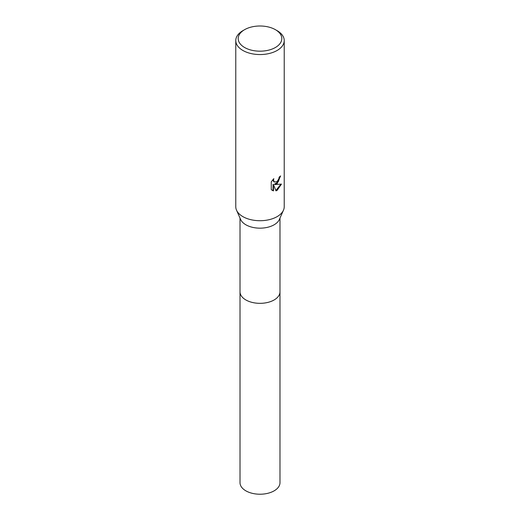 <?xml version="1.0" encoding="UTF-8"?>
<svg xmlns="http://www.w3.org/2000/svg" width="520" height="520" viewBox="0 0 520 520"><rect width="100%" height="100%" fill="white"/><g stroke="black" fill="none" stroke-linecap="round" stroke-linejoin="round"><path stroke-width="0.78" d="M275.418 29.686L277.134 30.674A24.226 13.988 180 0 1 284.226 40.566L284.226 206.733A24.226 13.988 180 0 1 283.471 210.197L279.364 219.479A19.988 11.537 180 0 1 274.131 224.783A19.988 11.537 180 0 1 254.716 227.754A19.988 11.537 180 0 1 240.636 219.479L236.529 210.197A24.226 13.988 180 0 1 235.775 206.733L235.775 40.566A24.226 13.988 180 0 1 242.866 30.674L244.582 29.686A21.807 12.591 180 0 1 275.418 29.686A21.807 12.591 180 0 1 275.418 47.489A21.807 12.591 180 0 1 244.582 47.489A21.807 12.591 180 0 1 244.582 29.686L242.866 30.674M279.988 291.596A19.988 11.537 180 0 1 279.988 291.792A19.988 11.537 180 0 1 274.131 299.956A19.988 11.537 180 0 1 252.35 302.452A19.988 11.537 180 0 1 240.013 291.792A19.988 11.537 180 0 1 240.013 291.596M283.471 210.197A24.226 13.988 180 0 1 277.134 216.625A24.226 13.988 180 0 1 253.597 220.22A24.226 13.988 180 0 1 236.529 210.197M277.134 183.651L274.807 184.529L281.45 184.1L277.134 190.385L275.99 190.866L273.481 184.594L273.481 190.918L271.271 189.618L271.264 181.818L273.819 178.659L273.475 180.213L274.411 182.058L277.134 181.558L278.882 178.763L279.136 177.138A24.226 13.988 0 0 0 280.611 175.916L277.134 183.651M284.226 40.566A24.226 13.988 180 0 1 277.134 50.459A24.226 13.988 180 0 1 250.731 53.489A24.226 13.988 180 0 1 235.775 40.566M280.15 176.332L278.375 181.623L274.378 184.275L274.807 184.529M275.86 190.522L280.878 184.243M272.096 190.314L273.046 190.665L273.046 184.34L273.481 184.594M273.046 190.665L273.481 190.918M274.209 181.922L273.286 181.071L273.078 179.419M240.013 291.792A19.988 11.537 180 0 0 245.869 299.956A19.988 11.537 180 0 0 267.651 302.458A19.988 11.537 180 0 0 279.988 291.792L279.988 482.684A19.988 11.537 180 0 1 267.651 493.344A19.988 11.537 180 0 1 245.869 490.841A19.988 11.537 180 0 1 240.013 482.684L240.013 218.075M274.411 182.058L273.981 181.811M279.988 291.792L279.988 218.075"/></g></svg>
